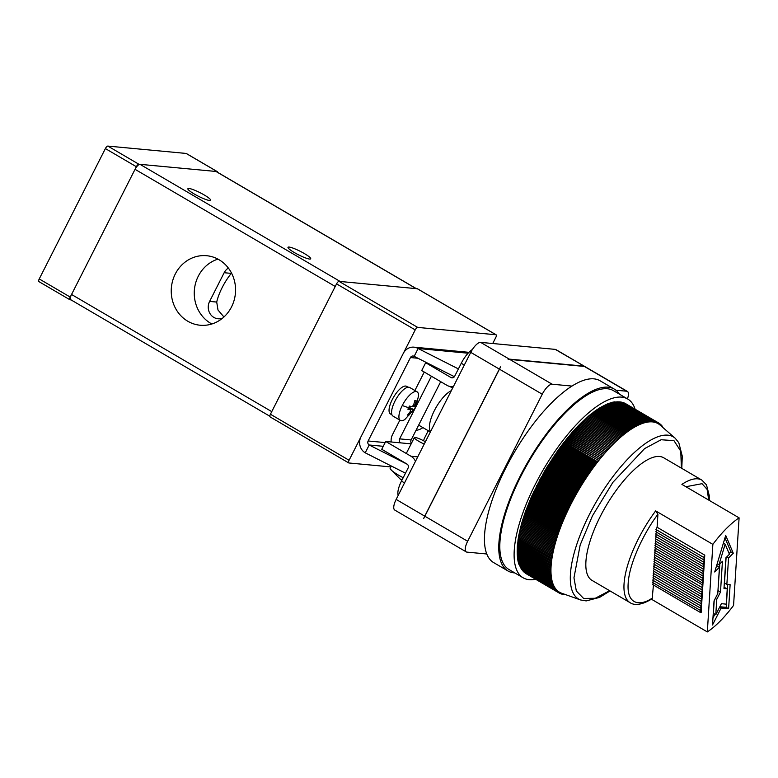 <?xml version="1.0" encoding="UTF-8"?>
<svg xmlns="http://www.w3.org/2000/svg" width="778" height="778" viewBox="0 0 778 778"><rect width="100%" height="100%" fill="white"/><g stroke="black" fill="none" stroke-linecap="round" stroke-linejoin="round"><path stroke-width="1.17" d="M186.428 153.616A2.956 1.06 120.3 0 0 186.302 153.49A2.956 1.06 120.3 0 0 186.127 153.441L107.85 146.079A2.956 1.06 120.3 0 0 105.38 148.579L136.364 166.716L70.224 297.079A2.956 1.06 -59.7 0 0 69.884 299.734A2.956 1.06 -59.7 0 0 70.059 299.793L71.012 299.88M105.38 148.579L39.24 278.942A2.956 1.06 120.3 0 0 38.9 281.607A2.956 1.06 120.3 0 0 39.075 281.665M186.127 153.441L217.111 171.568L138.834 164.216L107.85 146.079M136.364 166.716A2.956 1.06 -59.7 0 1 138.834 164.216M217.111 171.568A2.956 1.06 -59.7 0 1 217.286 171.627A2.956 1.06 -59.7 0 1 217.539 172.298M289.105 247.064A12.72 1.955 -153.1 0 1 302.321 252.403A12.72 1.955 -153.1 0 1 310.694 258.811A12.72 1.955 -153.1 0 1 309.595 259.055A12.72 1.955 -153.1 0 1 296.379 253.706A12.72 1.955 -153.1 0 1 288.006 247.307A12.72 1.955 -153.1 0 1 289.105 247.064M188.996 188.48A12.72 1.955 -153.1 0 1 202.212 193.829A12.72 1.955 -153.1 0 1 210.595 200.238A12.72 1.955 -153.1 0 1 209.496 200.471A12.72 1.955 -153.1 0 1 196.28 195.132A12.72 1.955 -153.1 0 1 187.897 188.723A12.72 1.955 -153.1 0 1 188.996 188.48M175.274 274.021A34.913 32.141 95.4 0 1 206.666 255.719A34.913 32.141 95.4 0 1 231.523 306.931A34.913 32.141 95.4 0 1 200.131 325.233A34.913 32.141 95.4 0 1 175.274 274.021M217.957 259.123A34.913 32.141 -84.6 0 0 198.293 276.18A34.913 32.141 -84.6 0 0 211.859 323.988M71.547 294.473L135.041 169.322L335.24 286.479L271.755 411.63L71.547 294.473A5.923 2.13 120.3 0 0 70.866 299.793L269.83 416.23M135.041 169.322A5.923 2.13 120.3 0 1 139.991 164.323L340.19 281.48L416.162 288.628A5.923 2.13 -59.7 0 1 416.502 288.735M139.991 164.323L215.963 171.461A5.923 2.13 120.3 0 1 216.303 171.568L416.347 288.638M223.928 316.986L217.996 310.014L216.712 302.068A30.77 11.048 -59.7 0 1 231.261 273.389L224.161 272.718A11.835 10.892 95.4 0 1 228.372 268.07M222.605 318.134A11.835 10.892 95.4 0 1 218.035 318.766A11.835 10.892 95.4 0 1 209.613 301.397L224.161 272.718M390.838 466.917L348.904 462.978A2.956 1.06 -59.7 0 1 348.739 462.929A2.956 1.06 -59.7 0 1 349.079 460.265L415.219 329.901A2.956 1.06 -59.7 0 1 417.689 327.402L339.043 281.373L417.309 288.735L495.965 334.764A2.956 1.06 -59.7 0 1 496.131 334.812A2.956 1.06 -59.7 0 1 495.79 337.477L492.727 343.506M349.079 460.265L270.433 414.236A2.956 1.06 120.3 0 0 270.083 416.901A2.956 1.06 120.3 0 0 270.258 416.95M270.433 414.236L336.563 283.873L415.219 329.901M339.043 281.373A2.956 1.06 120.3 0 0 336.563 283.873M417.689 327.402L495.965 334.764M383.272 446.309L369.19 444.987L365.222 452.806A11.835 10.892 95.4 0 1 360.982 436.798L403.315 353.368A11.835 10.892 95.4 0 1 413.954 347.163A11.835 10.892 95.4 0 1 418.136 348.515L468.103 353.212M407.39 464.33L369.19 444.987A2.956 2.723 95.4 0 1 368.13 440.98L410.463 357.549A2.956 2.723 95.4 0 1 414.168 356.343L418.136 348.515L458.388 368.908M422.931 427.608A30.77 11.048 -59.7 0 1 416.094 430.185M365.222 452.806L405.484 473.199M454.391 376.717L414.168 356.343M408.08 387.22L406.573 386.345A15.978 5.738 120.3 0 0 405.649 386.053A15.978 5.738 120.3 0 0 392.9 398.385A15.978 5.738 120.3 0 0 390.439 413.925L391.937 414.8M415.364 407.944L404.764 419.575A16.571 5.952 -59.7 0 1 401.312 420.713A16.571 5.952 -59.7 0 1 400.349 420.412A16.571 5.952 -59.7 0 1 402.275 405.503A16.571 5.952 -59.7 0 1 416.123 391.509A16.571 5.952 -59.7 0 1 417.086 391.811A16.571 5.952 -59.7 0 1 418.525 396.06L415.364 407.944A29.593 4.551 -153.1 0 1 415.063 408.256L415.812 406.67L414.762 406.943L413.069 405.98L414.635 406.865M408.236 408.508L410.541 409.86L410.317 411.436A29.535 27.191 -84.6 0 1 407.487 415.073L408.868 415.199A29.535 27.191 95.4 0 0 411.698 411.572L414.217 409.792L415.063 408.256M408.226 408.528L410.414 409.811L407.857 409.199L408.683 407.653A29.593 4.551 -153.1 0 1 402.275 405.503M400.349 420.412L392.997 416.104A16.571 5.952 -59.7 0 1 395.555 399.999A16.571 5.952 -59.7 0 1 408.771 387.211A16.571 5.952 -59.7 0 1 409.734 387.502L417.086 391.811M414.762 406.943L414.869 405.309A29.535 27.191 95.4 0 0 416.181 400.787L414.8 400.66A29.535 27.191 -84.6 0 1 413.488 405.182L412 406.68L409.442 406.067L408.683 407.653M416.181 400.787L414.762 400.835M408.285 414.159L408.868 415.199M414.217 409.792L408.888 407.244M427.034 362.859L425.673 362.723L450.939 377.515L453.068 377.709M472.411 349.478A17.758 6.38 -59.7 0 0 461.257 363.268L454.644 376.299A2.956 2.723 95.4 0 1 450.939 377.515M425.673 362.723L421.705 370.552L446.971 385.334A11.835 10.892 -84.6 0 0 451.152 386.685A11.835 10.892 -84.6 0 0 453.36 386.656M423.621 440.795A11.835 10.892 95.4 0 1 424.71 437.713L428.25 430.73M391.198 441.982A11.835 10.892 95.4 0 1 392.482 434.688L399.863 420.13M414.888 390.517L424.263 372.04M411.163 443.859L400.689 442.876A2.956 2.723 95.4 0 1 399.629 438.87L411.134 439.949L440.708 381.667M431.411 376.231L415.987 406.631M414.674 409.218L399.629 438.87M411.134 439.949A2.956 2.723 -84.6 0 0 411.445 443.295M398.171 495.421A17.758 6.38 -59.7 0 1 401.467 481.115L408.08 468.074A2.956 2.723 95.4 0 0 407.02 464.077L381.755 449.285L385.723 441.466L410.988 456.248L417.728 456.881M415.481 461.305A11.835 10.892 -84.6 0 0 410.988 456.248M400.689 442.876L385.723 441.466M424.224 444.073A8.879 1.361 -153.1 0 1 420.801 442.41A8.879 1.361 -153.1 0 1 414.334 437.606A8.879 1.361 -153.1 0 1 423.699 440.834A8.879 1.361 -153.1 0 1 425.391 441.768M391.295 466.012L390.167 468.239A16.571 2.548 26.9 0 0 390.293 468.969A16.571 2.548 26.9 0 0 402.245 477.215A16.571 2.548 26.9 0 0 403.189 477.711M400.748 479.306L400.67 479.462A29.535 3.063 -62.2 0 1 400.534 479.423A29.535 3.063 -62.2 0 1 400.32 479.054L402.031 480.007M491.122 343.361A16.571 5.952 120.3 0 0 490.432 343.293M514.812 572.919A105.331 37.83 -59.7 0 1 507.946 570.955A105.331 37.83 -59.7 0 1 520.171 476.194A105.331 37.83 -59.7 0 1 614.348 389.136A105.331 37.83 -59.7 0 1 619.424 394.154M614.348 389.136L600.052 380.763A105.331 37.83 120.3 0 0 571.956 386.083A105.331 37.83 120.3 0 0 505.865 467.821A105.331 37.83 120.3 0 0 486.775 553.985A105.331 37.83 120.3 0 0 493.641 562.591L507.946 570.955M535.595 579.231A103.562 37.188 -59.7 0 1 523.137 577.791A103.562 37.188 -59.7 0 1 535.157 484.626A103.562 37.188 -59.7 0 1 627.749 399.036A103.562 37.188 -59.7 0 1 635.101 409.189M523.137 577.791L508.841 569.428A103.562 37.188 -59.7 0 1 520.861 476.262A103.562 37.188 -59.7 0 1 613.453 390.663L627.749 399.036M610.049 590.94L599.585 597.387L586.184 600.908L580.563 599.955A93.905 33.726 -59.7 0 1 589.384 514.511A93.905 33.726 -59.7 0 1 675.207 438.247L660.065 425.06A97.639 35.068 120.3 0 0 659.89 424.905A97.639 35.068 120.3 0 0 659.404 424.525A97.639 35.068 120.3 0 0 658.908 424.166A97.639 35.068 120.3 0 0 658.392 423.825A97.639 35.068 120.3 0 0 657.867 423.514A97.639 35.068 120.3 0 0 657.322 423.232A97.639 35.068 120.3 0 0 656.768 422.979A97.639 35.068 120.3 0 0 656.194 422.746A97.639 35.068 120.3 0 0 655.611 422.542A97.639 35.068 120.3 0 0 655.008 422.357A97.639 35.068 120.3 0 0 654.395 422.201A97.639 35.068 120.3 0 0 653.763 422.075A97.639 35.068 120.3 0 0 653.121 421.977A97.639 35.068 120.3 0 0 652.46 421.9A97.639 35.068 120.3 0 0 651.789 421.851A97.639 35.068 120.3 0 0 651.108 421.832A97.639 35.068 120.3 0 0 650.418 421.832A97.639 35.068 120.3 0 0 649.708 421.861A97.639 35.068 120.3 0 0 648.988 421.919A97.639 35.068 120.3 0 0 648.249 421.997A97.639 35.068 120.3 0 0 647.51 422.104A97.639 35.068 120.3 0 0 646.751 422.24A97.639 35.068 120.3 0 0 645.983 422.405A97.639 35.068 120.3 0 0 645.205 422.59A97.639 35.068 120.3 0 0 644.417 422.804A97.639 35.068 120.3 0 0 643.61 423.038A97.639 35.068 120.3 0 0 642.803 423.3A97.639 35.068 120.3 0 0 641.976 423.592A97.639 35.068 120.3 0 0 641.14 423.913A97.639 35.068 120.3 0 0 640.304 424.253A97.639 35.068 120.3 0 0 639.448 424.613A97.639 35.068 120.3 0 0 638.592 425.012A97.639 35.068 120.3 0 0 637.717 425.43A97.639 35.068 120.3 0 0 636.842 425.867A97.639 35.068 120.3 0 0 635.947 426.334A97.639 35.068 120.3 0 0 635.052 426.83A97.639 35.068 120.3 0 0 634.148 427.346A97.639 35.068 120.3 0 0 633.243 427.89A97.639 35.068 120.3 0 0 632.32 428.454A97.639 35.068 120.3 0 0 631.396 429.048A97.639 35.068 120.3 0 0 630.462 429.66A97.639 35.068 120.3 0 0 629.519 430.292A97.639 35.068 120.3 0 0 628.575 430.954A97.639 35.068 120.3 0 0 627.622 431.644A97.639 35.068 120.3 0 0 626.66 432.354A97.639 35.068 120.3 0 0 625.697 433.083A97.639 35.068 120.3 0 0 624.734 433.832A97.639 35.068 120.3 0 0 623.761 434.61A97.639 35.068 120.3 0 0 622.779 435.417A97.639 35.068 120.3 0 0 621.797 436.234A97.639 35.068 120.3 0 0 620.815 437.08A97.639 35.068 120.3 0 0 619.823 437.946A97.639 35.068 120.3 0 0 618.831 438.831A97.639 35.068 120.3 0 0 617.839 439.735A97.639 35.068 120.3 0 0 616.837 440.659A97.639 35.068 120.3 0 0 615.836 441.612A97.639 35.068 120.3 0 0 614.834 442.585A97.639 35.068 120.3 0 0 613.823 443.567A97.639 35.068 120.3 0 0 612.821 444.578A97.639 35.068 120.3 0 0 611.809 445.599A97.639 35.068 120.3 0 0 610.798 446.65A97.639 35.068 120.3 0 0 609.796 447.72A97.639 35.068 120.3 0 0 608.785 448.799A97.639 35.068 120.3 0 0 607.774 449.898A97.639 35.068 120.3 0 0 606.762 451.016A97.639 35.068 120.3 0 0 605.751 452.154A97.639 35.068 120.3 0 0 604.749 453.311A97.639 35.068 120.3 0 0 603.738 454.478A97.639 35.068 120.3 0 0 602.736 455.665A97.639 35.068 120.3 0 0 601.734 456.871A97.639 35.068 120.3 0 0 600.733 458.086A97.639 35.068 120.3 0 0 599.731 459.321A97.639 35.068 120.3 0 0 598.739 460.566A97.639 35.068 120.3 0 0 597.737 461.831A97.639 35.068 120.3 0 0 596.755 463.105A97.639 35.068 120.3 0 0 595.763 464.398A97.639 35.068 120.3 0 0 594.781 465.701A97.639 35.068 120.3 0 0 593.809 467.014A97.639 35.068 120.3 0 0 592.836 468.346A97.639 35.068 120.3 0 0 591.864 469.679A97.639 35.068 120.3 0 0 590.901 471.04A97.639 35.068 120.3 0 0 589.948 472.402A97.639 35.068 120.3 0 0 588.995 473.773A97.639 35.068 120.3 0 0 588.051 475.154A97.639 35.068 120.3 0 0 587.108 476.554A97.639 35.068 120.3 0 0 586.174 477.955A97.639 35.068 120.3 0 0 585.25 479.374A97.639 35.068 120.3 0 0 584.327 480.794A97.639 35.068 120.3 0 0 583.422 482.224A97.639 35.068 120.3 0 0 582.518 483.663A97.639 35.068 120.3 0 0 581.623 485.102A97.639 35.068 120.3 0 0 580.728 486.561A97.639 35.068 120.3 0 0 579.853 488.02A97.639 35.068 120.3 0 0 578.988 489.488A97.639 35.068 120.3 0 0 578.122 490.957A97.639 35.068 120.3 0 0 577.276 492.435A97.639 35.068 120.3 0 0 576.43 493.913A97.639 35.068 120.3 0 0 575.594 495.392A97.639 35.068 120.3 0 0 574.777 496.889A97.639 35.068 120.3 0 0 573.97 498.377A97.639 35.068 120.3 0 0 573.162 499.875A97.639 35.068 120.3 0 0 572.375 501.372A97.639 35.068 120.3 0 0 571.597 502.87A97.639 35.068 120.3 0 0 570.828 504.368L537.462 484.84L546.671 467.578L560.802 446.455L574.903 429.3L589.043 415.656L622.41 435.184L621.797 436.234L588.431 416.707M652.178 598.7C639.642 606.558 632.825 604.632 630.141 602.707L592.009 580.388A71.012 25.499 -59.7 0 1 600.256 516.504A71.012 25.499 -59.7 0 1 663.751 457.804L701.882 480.123A71.012 25.499 -59.7 0 0 681.898 484.383L739.1 517.856A71.012 25.499 -59.7 0 0 712.862 544.367L707.328 631.921L651.41 599.196M630.141 602.707A71.012 25.499 -59.7 0 1 638.388 538.814A71.012 25.499 -59.7 0 1 655.66 510.893L712.862 544.367M584.414 366.273L555.92 349.594A11.835 4.25 120.3 0 0 555.229 349.38L480.639 342.378A11.835 4.25 120.3 0 0 470.748 352.366L396.148 499.418A11.835 4.25 120.3 0 0 394.767 510.067L423.261 526.745M423.164 526.667L423.816 526.881L423.164 526.667A11.835 4.25 120.3 0 0 423.368 526.803L466.275 551.913A11.835 4.25 -59.7 0 1 467.646 541.264L424.749 516.154L499.35 369.112L542.247 394.213A11.835 4.25 -59.7 0 1 552.147 384.215L571.956 386.083M486.775 553.985L466.956 552.127A11.835 4.25 -59.7 0 1 466.275 551.913M499.35 369.112A11.835 4.25 120.3 0 1 500.643 366.798L423.689 518.488A11.835 4.25 -59.7 0 1 424.749 516.154M555.229 349.38L584.725 366.477L508.092 359.28A11.835 4.25 -59.7 0 1 509.24 359.115L583.831 366.117L626.728 391.227A11.835 4.25 -59.7 0 1 627.418 391.441A11.835 4.25 -59.7 0 1 627.447 398.861M584.725 366.477A11.835 4.25 120.3 0 0 584.521 366.341A11.835 4.25 120.3 0 0 583.831 366.117M615.923 390.216L626.728 391.227M542.247 394.213L467.646 541.264M525.685 573.425L559.051 592.953L559.761 592.359A97.639 35.068 120.3 0 0 560.296 592.641A97.639 35.068 120.3 0 0 560.86 592.904A97.639 35.068 120.3 0 0 561.434 593.137A97.639 35.068 120.3 0 0 561.658 593.225L580.563 599.955M524.673 572.676L558.02 592.282L558.711 591.718L558.526 592.632L525.169 573.055M523.711 571.84L557.048 591.504L557.738 590.969L557.525 591.902L524.187 572.268M522.816 570.896L556.134 590.619L556.815 590.123L556.581 591.076L523.254 571.383M521.989 569.856L555.288 589.636L555.959 589.179L555.706 590.142L522.398 570.391M521.231 568.728L554.51 588.557L555.171 588.129L554.889 589.111L521.61 569.302M520.54 567.493L553.8 587.38L554.451 586.982L554.14 587.983L520.881 568.115M519.918 566.16L553.148 586.106L553.79 585.746L553.459 586.758L520.219 566.841M519.364 564.74L552.565 584.735L553.197 584.414L552.847 585.435L519.636 565.46M518.877 563.223L518.693 563.739L552.059 583.267L552.672 582.985L552.302 584.015L518.936 564.488L519.111 563.992M518.469 561.619L518.245 562.183L551.612 581.711L552.215 581.458L551.826 582.508L518.459 562.98L518.663 562.436M518.119 559.927L517.876 560.539L551.835 579.853L551.417 580.903L518.051 561.376L518.284 560.782M517.847 558.147L517.574 558.808L551.514 578.151L551.087 579.211L517.72 559.683L517.983 559.042M517.652 556.28L517.341 556.99L551.271 576.372L550.814 577.432L517.448 557.904L517.74 557.223M517.516 554.335L517.185 555.084L551.096 574.504L550.62 575.574L517.253 556.046L517.574 555.317M517.458 552.302L517.088 553.1L550.989 572.559L550.493 573.629L517.127 554.101L517.477 553.333M517.477 550.202L517.069 551.038L550.95 570.537L550.435 571.606L517.069 552.079L517.458 551.262M517.565 548.023L517.127 548.898L550.98 568.426L550.454 569.506L517.088 549.978L517.506 549.122M517.72 545.777L517.244 546.681L551.087 566.258L550.542 567.327L517.175 547.8L517.633 546.905M517.944 543.452L517.438 544.396L551.262 564.011L550.707 565.081L517.331 545.553L517.817 544.619M518.245 541.07L517.71 542.052L551.505 561.697L550.931 562.757L517.565 543.229L518.09 542.266M518.615 538.619L518.041 539.631L551.826 559.314L551.232 560.374L517.866 540.846L518.42 539.854M519.052 536.11L518.449 537.151L552.205 556.873L551.602 557.923L518.236 538.395L518.829 537.374M519.296 534.836L552.662 554.364L552.04 555.414L518.673 535.886L521.503 523.925L525.656 511.078L531.705 496.17L537.462 484.84M589.423 415.88L590.035 414.839L623.402 434.367L622.41 435.184M590.405 415.063L591.017 414.042L624.384 433.57L623.402 434.367M591.397 414.266L592 413.274L625.366 432.801L624.384 433.57M592.369 413.497L592.972 412.525L626.339 432.053L625.366 432.801M593.351 412.739L593.935 411.795L627.301 431.323L626.339 432.053M594.314 412.019L594.907 411.095L628.274 430.623L627.301 431.323M595.287 411.319L595.86 410.414L629.227 429.942L628.274 430.623M596.24 410.638L596.814 409.753L630.18 429.281L629.227 429.942M597.193 409.977L597.757 409.121L631.123 428.649L630.18 429.281M598.136 409.345L598.69 408.518L632.057 428.046L631.123 428.649M599.079 408.742L599.624 407.935L632.991 427.462L632.057 428.046M600.013 408.158L600.548 407.38L633.914 426.898L633.243 427.89L632.991 427.462M600.937 407.604L601.462 406.845L634.829 426.373L634.148 427.346L633.914 426.898M601.851 407.069L602.376 406.33L635.743 425.858L635.052 426.83L634.829 426.373M602.765 406.563L603.271 405.844L636.637 425.371L635.947 426.334L635.743 425.858M603.66 406.077L604.166 405.387L637.532 424.914L636.842 425.867L636.637 425.371M604.555 405.62L605.051 404.959L638.417 424.487L637.717 425.43L637.532 424.914M605.44 405.182L605.916 404.55L639.283 424.078L638.592 425.012L638.417 424.487M606.315 404.784L606.782 404.161L640.148 423.689L639.448 424.613L639.283 424.078M607.18 404.395L607.637 403.811L641.004 423.329L640.304 424.253L640.148 423.689M608.046 404.045L608.484 403.481L641.85 422.999L641.14 423.913L641.004 423.329M608.892 403.714L609.32 403.169L642.686 422.697L641.976 423.592L641.85 422.999M609.728 403.412L610.146 402.887L643.513 422.415L642.803 423.3L642.686 422.697M610.555 403.13L610.954 402.634L644.32 422.162L643.61 423.038L643.513 422.415M611.372 402.878L611.761 402.411L645.127 421.939L644.417 422.804L644.32 422.162M612.179 402.654L612.549 402.207L645.925 421.734L645.205 422.59L645.127 421.939M612.976 402.459L613.336 402.031L646.703 421.559L645.983 422.405L645.925 421.734M613.754 402.284L614.105 401.886L647.471 421.413L646.751 422.24L646.703 421.559M614.532 402.138L614.863 401.759L648.23 421.287L647.51 422.104L647.471 421.413M615.291 402.012L648.969 421.19L648.249 421.997L648.23 421.287M616.04 401.925L649.708 421.122L648.988 421.919L648.969 421.19M616.779 401.856L650.427 421.083L649.708 421.861L649.708 421.122M617.508 401.818L651.137 421.063L650.418 421.832L650.427 421.083M618.218 401.798L651.828 421.073L651.108 421.832L651.137 421.063M618.918 401.818L652.509 421.112L651.789 421.851L651.828 421.073M619.609 401.856L653.18 421.17L652.46 421.9L652.509 421.112M620.28 401.925L653.841 421.268L653.121 421.977L653.18 421.17M620.941 402.012L654.483 421.384L653.763 422.075L653.841 421.268M621.593 402.138L655.105 421.52L654.395 422.201L654.483 421.384M622.225 402.284L655.718 421.686L655.008 422.357L655.105 421.52M622.847 402.45L656.321 421.88L655.611 422.542L655.718 421.686M623.45 402.654L656.904 422.104L656.194 422.746L656.321 421.88M624.044 402.878L657.478 422.357L656.768 422.979L656.904 422.104M624.627 403.13L658.032 422.629L657.322 423.232L657.478 422.357M625.191 403.412L658.567 422.921L657.867 423.514L658.032 422.629M663.021 427.637L662.652 427.054M662.593 427.258L662.263 426.49M662.156 426.879L661.854 425.965M662.331 426.237L661.825 426.587M661.718 426.5L661.436 425.459M661.922 425.741L661.329 426.159M661.271 426.111L660.999 424.973M661.485 425.255L660.843 425.731M660.814 425.712L660.541 424.516M661.037 424.807L660.357 425.313L660.075 424.088M660.58 424.38L659.89 424.905L659.588 423.679M660.094 423.981L659.404 424.525L659.083 423.3M659.608 423.602L658.908 424.166L658.567 422.94L658.392 423.825L659.092 423.251M565.334 594.538L565.878 594.723M564.653 594.499L565.343 594.528M563.972 594.431L564.809 594.343M563.311 594.343L564.264 594.149M563.846 594.003L563.787 594.616M562.669 594.217L563.71 593.954M563.223 593.779L563.146 594.499M562.027 594.071L563.155 593.75M561.405 593.896L562.591 593.546L562.523 594.363M562.017 593.351L561.901 594.188M560.802 593.702L562.017 593.342M560.209 593.478L561.434 593.137L561.308 593.993M559.635 593.225L560.86 592.904L560.724 593.779M559.071 592.943L560.296 592.641L560.15 593.526M558.526 592.632L559.761 592.359L559.596 593.254M557.525 591.902L558.215 591.358A97.639 35.068 120.3 0 0 558.711 591.718A97.639 35.068 120.3 0 0 559.226 592.048A97.639 35.068 120.3 0 0 559.761 592.359M559.226 592.048L559.051 592.953M556.581 591.076L557.272 590.56A97.639 35.068 120.3 0 0 557.738 590.969A97.639 35.068 120.3 0 0 558.215 591.358L558.02 592.282M555.706 590.142L556.387 589.666A97.639 35.068 120.3 0 0 556.815 590.123A97.639 35.068 120.3 0 0 557.272 590.56L557.048 591.504M554.889 589.111L555.56 588.664A97.639 35.068 120.3 0 0 555.959 589.179A97.639 35.068 120.3 0 0 556.387 589.666L556.134 590.619M554.14 587.983L554.802 587.575A97.639 35.068 120.3 0 0 555.171 588.129A97.639 35.068 120.3 0 0 555.56 588.664L555.288 589.636M553.459 586.758L554.111 586.379A97.639 35.068 120.3 0 0 554.451 586.982A97.639 35.068 120.3 0 0 554.802 587.575L554.51 588.557M552.847 585.435L553.489 585.085A97.639 35.068 120.3 0 0 553.79 585.746A97.639 35.068 120.3 0 0 554.111 586.379L553.8 587.38M552.302 584.015L552.925 583.704A97.639 35.068 120.3 0 0 553.197 584.414A97.639 35.068 120.3 0 0 553.489 585.085L553.148 586.106M551.826 582.508L552.438 582.236A97.639 35.068 120.3 0 0 552.672 582.985A97.639 35.068 120.3 0 0 552.925 583.704L552.565 584.735M551.417 580.903L552.02 580.67A97.639 35.068 120.3 0 0 552.215 581.458A97.639 35.068 120.3 0 0 552.438 582.236L552.059 583.267M551.087 579.211L551.67 579.017A97.639 35.068 120.3 0 0 551.835 579.853A97.639 35.068 120.3 0 0 552.02 580.67L551.612 581.711M550.814 577.432L551.388 577.276A97.639 35.068 120.3 0 0 551.514 578.151A97.639 35.068 120.3 0 0 551.67 579.017L551.242 580.067M621.797 436.234L588.051 416.493M550.62 575.574L551.174 575.448A97.639 35.068 120.3 0 0 551.271 576.372A97.639 35.068 120.3 0 0 551.388 577.276L550.941 578.336M621.418 436.02L620.815 437.08L587.448 417.553M620.815 437.08L587.05 417.358M620.416 436.886L619.823 437.946L586.456 418.418M619.823 437.946L586.058 418.243M550.493 573.629L551.028 573.542A97.639 35.068 120.3 0 0 551.096 574.504A97.639 35.068 120.3 0 0 551.174 575.448L550.707 576.517M619.424 437.771L618.831 438.831L585.464 419.303M618.831 438.831L585.046 419.148M618.413 438.675L617.839 439.735L584.463 420.208M617.839 439.735L584.045 420.071M550.435 571.606L550.96 571.558A97.639 35.068 120.3 0 0 550.989 572.559A97.639 35.068 120.3 0 0 551.028 573.542L550.552 574.611M617.411 439.599L616.837 440.659L583.471 421.141M616.837 440.659L583.033 421.015M616.4 440.543L615.836 441.612L582.469 422.084M615.836 441.612L582.022 421.987M550.454 569.506L550.96 569.496A97.639 35.068 120.3 0 0 550.95 570.537A97.639 35.068 120.3 0 0 550.96 571.558L550.454 572.627M615.388 441.515L614.834 442.585L581.467 423.057M614.834 442.585L581.01 422.969M614.377 442.497L613.823 443.567L580.456 424.039M613.823 443.567L579.999 423.981M550.542 567.327L551.028 567.356A97.639 35.068 120.3 0 0 550.98 568.426A97.639 35.068 120.3 0 0 550.96 569.496L550.435 570.566M613.365 443.509L612.821 444.578L579.454 425.051M612.821 444.578L578.978 425.002M612.344 444.53L611.809 445.599L578.443 426.081M611.809 445.599L577.957 426.052M550.707 565.081L551.164 565.139A97.639 35.068 120.3 0 0 551.087 566.258A97.639 35.068 120.3 0 0 551.028 567.356L550.493 568.426M611.333 445.58L610.798 446.65L577.432 427.122M610.798 446.65L576.945 427.112M610.312 446.64L609.796 447.72L576.42 428.192M609.796 447.72L575.924 428.201M550.931 562.757L551.378 562.864A97.639 35.068 120.3 0 0 551.262 564.011A97.639 35.068 120.3 0 0 551.164 565.139L550.61 566.209M609.291 447.729L608.785 448.799L575.419 429.271M608.785 448.799L574.903 429.3M608.27 448.828L607.774 449.898L574.407 430.37M607.774 449.898L573.882 430.419M551.232 560.374L551.66 560.51A97.639 35.068 120.3 0 0 551.505 561.697A97.639 35.068 120.3 0 0 551.378 562.864L550.805 563.924M607.258 449.947L606.762 451.016L573.396 431.489M606.762 451.016L572.871 431.557M606.237 451.084L605.751 452.154L572.384 432.626M605.751 452.154L571.849 432.714M551.602 557.923L552.01 558.098A97.639 35.068 120.3 0 0 551.826 559.314A97.639 35.068 120.3 0 0 551.66 560.51L551.077 561.57M605.216 452.242L604.749 453.311L571.383 433.784M604.749 453.311L570.838 433.891M604.205 453.418L603.738 454.478L570.371 434.951M603.738 454.478L569.817 435.077M552.04 555.414L552.429 555.628A97.639 35.068 120.3 0 0 552.205 556.873A97.639 35.068 120.3 0 0 552.01 558.098L551.408 559.158M603.183 454.605L602.736 455.665L569.37 436.137M602.736 455.665L568.806 436.283M602.172 455.811L601.734 456.871L568.368 437.343M601.734 456.871L567.794 437.499M518.926 534.612L552.662 554.364A97.639 35.068 120.3 0 0 552.429 555.628L551.816 556.678M601.161 457.026L600.733 458.086L567.366 438.559M600.733 458.086L566.783 438.734M600.149 458.261L599.731 459.321L566.365 439.794M599.731 459.321L565.781 439.988M519.548 533.562L552.915 553.09A97.639 35.068 120.3 0 0 552.662 554.364M519.189 533.319L552.555 552.847L552.292 554.14M599.148 459.516L598.739 460.566L565.363 441.038M598.739 460.566L564.779 441.252M519.811 532.278L553.177 551.806A97.639 35.068 120.3 0 0 552.915 553.09M519.461 532.016L552.827 551.544L552.555 552.847M598.146 460.78L597.737 461.831L564.371 442.303M597.737 461.831L597.144 462.064L563.778 442.536M520.103 530.975L553.469 550.503A97.639 35.068 120.3 0 0 553.177 551.806M519.762 530.693L553.129 550.221L552.827 551.544M597.144 462.064L596.755 463.105L563.389 443.577M596.755 463.105L596.152 463.357L562.786 443.83M520.404 529.662L553.771 549.19A97.639 35.068 120.3 0 0 553.469 550.503M520.074 529.361L553.44 548.889L553.129 550.221M596.152 463.357L595.763 464.398L562.397 444.87M595.763 464.398L595.151 464.67L561.784 445.142M520.725 528.34L554.092 547.868A97.639 35.068 120.3 0 0 553.771 549.19M520.404 528.019L553.771 547.547L553.44 548.889M595.151 464.67L594.781 465.701L561.415 446.173M594.781 465.701L594.168 465.983L560.802 446.455M521.065 527.007L554.432 546.535A97.639 35.068 120.3 0 0 554.092 547.868M520.754 526.667L554.121 546.195L553.771 547.547M594.168 465.983L593.809 467.014L560.442 447.486M593.809 467.014L593.186 467.325L559.82 447.797M521.416 525.656L554.782 545.184A97.639 35.068 120.3 0 0 554.432 546.535M521.124 525.296L554.49 544.824L554.121 546.195M593.186 467.325L592.836 468.346L559.47 448.818M592.836 468.346L592.204 468.667L558.837 449.139M521.785 524.294L555.152 543.822A97.639 35.068 120.3 0 0 554.782 545.184M521.503 523.925L554.87 543.443L554.49 544.824M592.204 468.667L591.864 469.679L558.497 450.161M591.864 469.679L591.231 470.029L557.865 450.501M522.174 522.923L555.541 542.451A97.639 35.068 120.3 0 0 555.152 543.822M521.902 522.534L555.268 542.062L554.87 543.443M591.231 470.029L590.901 471.04L557.534 451.512M590.901 471.04L590.259 471.4L556.892 451.872M522.573 521.542L555.939 541.07A97.639 35.068 120.3 0 0 555.541 542.451M522.31 521.134L555.677 540.661L555.268 542.062M590.259 471.4L589.948 472.402L556.581 452.874M589.948 472.402L589.296 472.781L555.93 453.253M522.991 520.151L556.358 539.679A97.639 35.068 120.3 0 0 555.939 541.07M522.748 519.723L556.114 539.251L555.677 540.661M589.296 472.781L588.995 473.773L555.628 454.245M588.995 473.773L588.343 474.172L554.977 454.644M523.429 518.741L556.795 538.269A97.639 35.068 120.3 0 0 556.358 539.679M523.186 518.304L556.552 537.831L556.114 539.251M588.343 474.172L588.051 475.154L554.685 455.636M588.051 475.154L587.39 475.572L554.024 456.044M523.876 517.331L557.243 536.859A97.639 35.068 120.3 0 0 556.795 538.269M523.652 516.874L557.019 536.402L556.552 537.831M587.39 475.572L587.108 476.554L553.741 457.026M587.108 476.554L586.447 476.982L553.08 457.454M524.343 515.911L557.709 535.439A97.639 35.068 120.3 0 0 557.243 536.859M524.129 515.435L557.495 534.963L557.019 536.402M586.447 476.982L586.174 477.955L552.808 458.427M586.174 477.955L585.503 478.402L552.137 458.874M524.819 514.482L558.186 534.009A97.639 35.068 120.3 0 0 557.709 535.439M524.625 513.995L557.991 533.523L557.495 534.963M585.503 478.402L585.25 479.374L551.884 459.847M585.25 479.374L584.579 479.832L551.213 460.304M525.315 513.052L558.682 532.58A97.639 35.068 120.3 0 0 558.186 534.009M525.131 512.537L558.497 532.064L557.991 533.523M584.579 479.832L584.327 480.794L550.96 461.266M584.327 480.794L583.656 481.271L550.289 461.743M525.831 511.603L559.197 531.131A97.639 35.068 120.3 0 0 558.682 532.58M525.656 511.078L559.022 530.606L558.497 532.064M583.656 481.271L583.422 482.224L550.056 462.696M583.422 482.224L582.741 482.72L549.375 463.192M526.356 510.154L559.722 529.682A97.639 35.068 120.3 0 0 559.197 531.131M526.2 509.609L559.567 529.137L559.022 530.606M582.741 482.72L582.518 483.663L549.151 464.135M582.518 483.663L581.827 484.179L548.461 464.651M526.9 508.695L560.267 528.223A97.639 35.068 120.3 0 0 559.722 529.682M526.755 508.141L560.121 527.669L559.567 529.137M581.827 484.179L581.623 485.102L548.257 465.584M581.623 485.102L580.933 485.637L547.566 466.11M527.455 507.237L560.821 526.764A97.639 35.068 120.3 0 0 560.267 528.223M527.319 506.663L560.685 526.191L560.121 527.669M580.933 485.637L580.728 486.561L547.362 467.033M580.728 486.561L580.038 487.106L546.671 467.578M528.029 505.768L561.395 525.296A97.639 35.068 120.3 0 0 560.821 526.764M527.902 505.175L561.269 524.703L560.685 526.191M580.038 487.106L579.853 488.02L546.487 468.492M579.853 488.02L579.163 488.584L545.796 469.056M528.612 504.29L561.979 523.818A97.639 35.068 120.3 0 0 561.395 525.296M528.505 503.687L561.872 523.215L561.269 524.703M579.163 488.584L578.988 489.488L545.621 469.961M578.988 489.488L578.287 490.062L544.921 470.534M529.215 502.812L562.582 522.339A97.639 35.068 120.3 0 0 561.979 523.818M529.118 502.189L562.484 521.717L561.872 523.215M578.287 490.062L578.122 490.957L544.756 471.429M578.122 490.957L577.422 491.55L544.055 472.022M529.828 501.324L563.194 520.852A97.639 35.068 120.3 0 0 562.582 522.339M529.74 500.692L563.107 520.219L562.484 521.717M577.422 491.55L577.276 492.435L543.91 472.907M577.276 492.435L576.566 493.038L543.2 473.51M530.46 499.836L563.826 519.364A97.639 35.068 120.3 0 0 563.194 520.852M530.382 499.184L563.749 518.712L563.107 520.219M576.566 493.038L576.43 493.913L543.063 474.386M576.43 493.913L575.72 494.536L542.354 475.008M531.102 498.348L564.468 517.876A97.639 35.068 120.3 0 0 563.826 519.364M531.034 497.677L564.4 517.205L563.749 518.712M575.72 494.536L575.594 495.392L542.227 475.873M575.594 495.392L574.893 496.033L541.517 476.506M531.753 496.85L565.12 516.378A97.639 35.068 120.3 0 0 564.468 517.876M531.705 496.17L565.071 515.697L564.4 517.205M574.893 496.033L574.777 496.889L541.41 477.361M574.777 496.889L574.067 497.541L540.7 478.013M532.424 495.353L565.791 514.88A97.639 35.068 120.3 0 0 565.12 516.378M532.385 494.662L565.752 514.19L565.071 515.697M574.067 497.541L573.97 498.377L540.593 478.849M573.97 498.377L573.25 499.048L539.883 479.52M533.105 493.855L566.472 513.383A97.639 35.068 120.3 0 0 565.791 514.88M533.076 493.145L566.452 512.673L565.752 514.19M573.25 499.048L573.162 499.875L539.796 480.347M573.162 499.875L572.452 500.555L539.086 481.028M533.805 492.357L567.172 511.885A97.639 35.068 120.3 0 0 566.472 513.383M533.786 491.638L567.152 511.156L566.452 512.673M572.452 500.555L572.375 501.372L539.008 481.845M572.375 501.372L571.655 502.063L538.288 482.545M534.505 490.85L567.872 510.378A97.639 35.068 120.3 0 0 567.172 511.885M534.505 490.121L567.872 509.648L567.152 511.156M571.655 502.063L571.597 502.87L538.23 483.342M571.597 502.87L570.877 503.58L537.51 484.052M535.225 489.352L568.592 508.88A97.639 35.068 120.3 0 0 567.872 510.378M535.245 488.603L568.611 508.131L567.872 509.648M570.877 503.58L570.109 505.097L536.742 485.569M535.964 487.845L569.331 507.373A97.639 35.068 120.3 0 0 568.592 508.88M535.984 487.086L569.35 506.614L568.611 508.131M570.109 505.097L570.07 505.875L536.703 486.347M570.828 504.368A97.639 35.068 120.3 0 0 570.07 505.875L569.35 506.614M569.331 507.373A97.639 35.068 -59.7 0 1 570.07 505.875M739.1 517.856L733.566 605.41A71.012 25.499 -59.7 0 1 707.328 631.921M714.029 600.947L717.773 593.575L719.446 567.191L714.7 571.986L725.709 535.42L733.275 553.216L728.539 558.001L726.866 584.385L730.124 584.686L728.607 608.736L721.118 608.036L712.512 624.997L714.029 600.947M701.562 605.848L701.143 612.49L700.278 612.403L701.27 610.458L700.288 610.36L701.416 608.153L700.433 608.056L701.707 603.543L700.579 605.761L701.562 605.848M653.442 584.998L652.178 598.69M655.66 510.893L657.916 514.316L657.099 527.26L704.761 555.152L701.707 603.543L700.725 603.456L701.853 601.238L700.871 601.151L701.999 598.934L701.017 598.846L702.145 596.629L701.163 596.541L702.291 594.324L701.309 594.236L702.437 592.019L701.455 591.932L702.583 589.714L701.6 589.627L702.729 587.419L701.746 587.322L702.874 585.114L654.23 557.126L655.164 555.278M719.446 567.191L717.063 565.8L716.344 566.52M719.631 607.161L721.118 608.036M712.949 618.033L714.885 614.231M719.845 606.743L726.224 607.346L728.607 608.736M726.224 607.346L727.673 584.463M726.088 557.602L724.483 582.985L726.866 584.385M726.74 556.951L728.539 558.001M729.161 553.576L730.892 551.826L733.275 553.216M730.892 551.826L724.97 537.88M704.761 555.152L703.643 557.369L704.615 557.456L703.497 559.674L704.469 559.761L703.351 561.979L704.323 562.066L703.205 564.283L704.178 564.371L703.059 566.588L704.032 566.676L702.767 571.198L703.75 571.285L702.622 573.493L703.604 573.59L702.476 575.798L703.458 575.895L702.33 578.103L703.312 578.2L702.184 580.407L703.166 580.505L702.038 582.712L703.02 582.81L701.892 585.017M703.643 557.369L655.971 529.478L657.099 527.26M700.278 612.403L652.616 584.511L653.413 582.926M700.288 610.36L652.625 582.469L653.559 580.621M700.433 608.056L652.771 580.164L653.705 578.326M700.579 605.761L652.917 577.86L653.851 576.021M700.725 603.456L653.063 575.555L653.997 573.717M700.871 601.151L653.209 573.25L654.142 571.412M701.017 598.846L653.355 570.945L654.288 569.107M701.163 596.541L653.501 568.64L654.434 566.802M701.309 594.236L653.646 566.335L654.58 564.497M701.455 591.932L653.792 564.04L654.726 562.193M701.6 589.627L653.938 561.735L654.872 559.888M701.746 587.322L654.084 559.431L655.018 557.583M702.038 582.712L654.376 554.821L655.309 552.973M702.184 580.407L654.522 552.516L655.455 550.668M702.33 578.103L654.668 550.211L655.601 548.364M702.476 575.798L654.813 547.907L655.747 546.068M702.622 573.493L654.959 545.602L655.893 543.764M702.767 571.198L655.105 543.297L656.039 541.459M702.913 568.893L655.251 540.992L656.185 539.154M703.059 566.588L655.397 538.687L656.331 536.849M703.205 564.283L655.543 536.382L656.476 534.544M703.351 561.979L655.689 534.078L656.622 532.24M703.497 559.674L655.825 531.782L656.768 529.935M724.065 587.322L727.245 588.79L726.273 604.146L721.391 603.689L715.779 614.756L716.752 599.391L720.496 592.019L722.431 561.298L718.94 564.828L725.154 544.172L723.384 543.132M715.779 614.756L713.397 613.356L714.204 600.616M717.938 590.959L719.796 563.962M717.17 563.797L718.94 564.828M718.113 590.619L720.496 592.019M715.264 598.525L716.752 599.391M725.154 544.172L729.433 554.228L725.932 557.758L723.987 588.479L727.245 588.79M70.224 297.079L39.24 278.942M416.162 288.628L215.963 171.461M216.712 302.068L209.613 301.397M430.506 431.693A24.556 8.821 -59.7 0 1 434.387 410.56A24.556 8.821 -59.7 0 1 451.328 390.653M410.463 357.549L417.951 358.259M385.159 442.585L368.13 440.98M413.692 404.618L414.869 405.309M411.698 411.572L410.589 410.92M408.761 407.487L413.176 410.074M461.257 363.268L464.31 365.057M404.521 482.905L401.467 481.115M609.641 590.706L595.267 598.272L583.588 598.438L576.333 591.017L573.96 577.821L580.174 544.97L592.486 515.775L612.908 482.311L644.602 448.595L661.115 439.745L673.962 440.649L680.769 451.201L681.382 468.123M685.904 486.727L702.028 483.683L707.105 489.372L708.719 500.079M424.506 516.018L396.148 499.418M499.106 368.966L470.748 352.366M552.147 384.215L509.24 359.115M509.007 358.969L480.639 342.378M652.635 597.815C641.111 606.072 626.543 605.761 628.167 583.451C629.334 561.599 645.925 529.808 657.916 514.316M69.884 299.734L38.9 281.607M217.286 171.627L186.302 153.49M430.37 431.965L418.661 425.119M496.131 334.812L417.485 288.784M348.739 462.929L270.083 416.901M452.631 388.086L449.908 386.491M413.954 347.163L468.949 352.327M453.234 386.88L451.152 386.685M406.272 453.496L414.334 437.606M390.293 468.969L400.534 479.423M709.235 500.38L709.235 495.508L706.473 484.85L701.882 480.123M627.418 391.441L584.521 366.341M681.781 468.366L682.277 456.18L678.786 442.692L675.207 438.247"/></g></svg>
